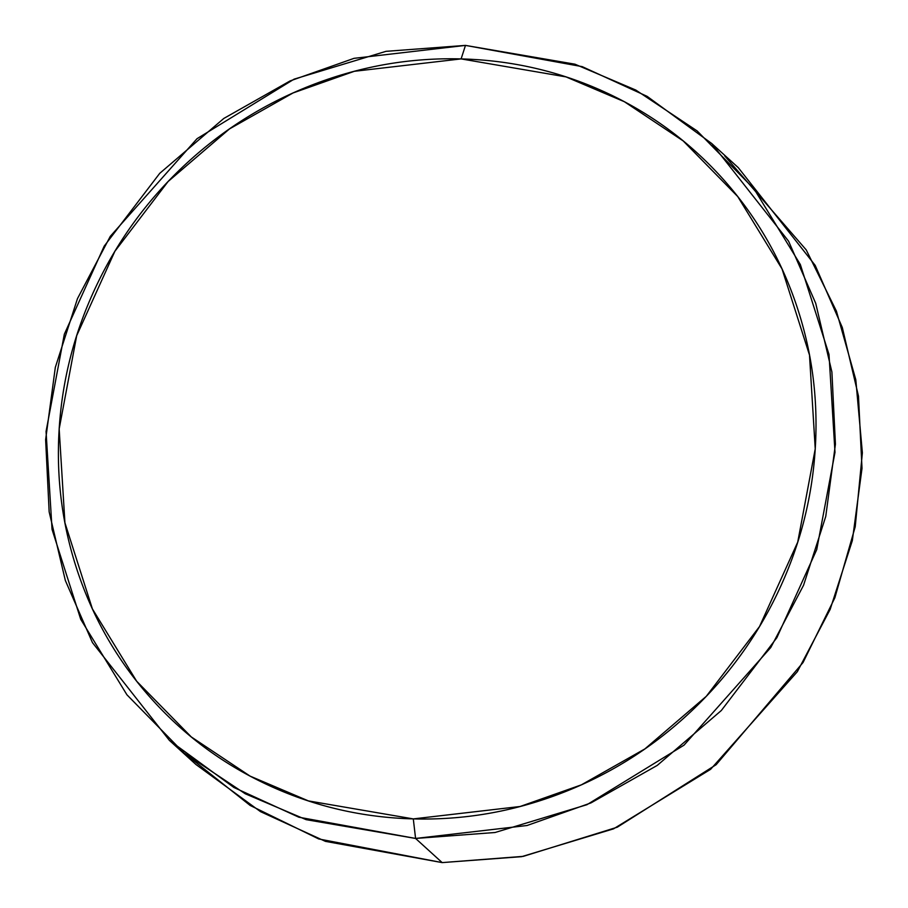 <?xml version="1.0" encoding="UTF-8"?>
<svg xmlns="http://www.w3.org/2000/svg" width="908" height="908" viewBox="0 0 908 908"><rect width="100%" height="100%" fill="white"/><g stroke="black" fill="none" stroke-linecap="round" stroke-linejoin="round"><path stroke-width="1.36" d="M724.697 155.892L806.236 249.916L836.404 311.115L855.801 379.703L862.373 452.797L855.222 526.754L834.861 597.782L803.047 662.511L716.14 764.695L617.292 827.188L523.326 856.357L442.162 862.6L415.58 838.447L413.299 818.903L308.402 800.901L250.063 776.102L191.259 736.91L136.665 681.238L92.4 608.905L64.922 522.758L59.168 428.916L76.692 335.676L114.896 251.266L168.105 181.509L229.508 128.902L293.046 92.957L354.313 71.301L461.116 58.907L566.013 76.896L624.352 101.707L683.156 140.899L737.75 196.571L782.015 268.893L809.493 355.051L815.236 448.892L797.723 542.121L759.519 626.543L706.31 696.288L644.907 748.896L581.37 784.852L520.102 806.497L413.299 818.903L415.58 838.447L527.037 825.508L590.96 802.91L657.256 765.399L721.327 710.51L776.851 637.722L816.723 549.635L834.997 452.343L829.004 354.426L800.334 264.523L754.139 189.046L697.174 130.956L635.816 90.062L574.934 64.184L465.475 45.4L461.116 58.907C410.984 57.579 362.156 65.944 314.622 84.001C267.1 102.059 224.492 128.437 186.798 163.134C149.116 197.831 119.209 238.202 97.099 284.249C74.989 330.296 62.346 378.522 59.168 428.916C56.001 479.299 62.55 528.025 78.803 575.093C95.056 622.15 119.788 663.975 152.987 700.533C186.197 737.103 225.354 765.648 270.448 786.158C315.553 806.667 363.166 817.575 413.299 818.903C463.432 820.23 512.26 811.865 559.782 793.796C607.316 775.738 649.924 749.361 687.617 714.664C725.299 679.979 755.206 639.607 777.316 593.548C799.426 547.501 812.07 499.286 815.236 448.892C818.414 398.499 811.865 349.773 795.612 302.716C779.359 255.647 754.627 213.834 721.429 177.264C688.219 140.695 649.061 112.161 603.968 91.651C558.863 71.142 511.249 60.223 461.116 58.907L465.475 45.4L582.21 66.636L647.12 96.35L711.702 143.498L788.609 241.233L815.725 303.34L831.898 371.985L835.428 444.194L825.747 516.47L803.569 585.24L770.779 647.506L684.019 745.162L586.965 804.692L495.064 832.5L415.58 838.447L442.162 862.6L521.646 856.664L613.547 828.845L710.612 769.314L797.36 671.659L830.15 609.404L852.328 540.623L862.01 468.346L858.48 396.138L842.306 327.504L815.191 265.386L738.283 167.651L711.702 143.498M169.365 740.349L92.457 642.614L65.342 580.496L49.157 511.862L45.627 439.654L55.32 367.377L77.486 298.596L110.288 236.341L197.036 138.686L294.101 79.155L385.991 51.336L465.475 45.4L354.029 58.339L290.095 80.925L223.811 118.449L159.729 173.337L104.204 246.125L64.332 334.212L46.058 431.493L52.051 529.421L80.733 619.324L126.927 694.79L183.893 752.88L245.251 793.774L306.132 819.663L415.58 838.447L298.846 817.211L233.935 787.497L169.365 740.349L195.946 764.502L260.517 811.65L325.427 841.364L442.162 862.6L318.719 838.958L250.165 805.453L182.939 752.108"/></g></svg>
